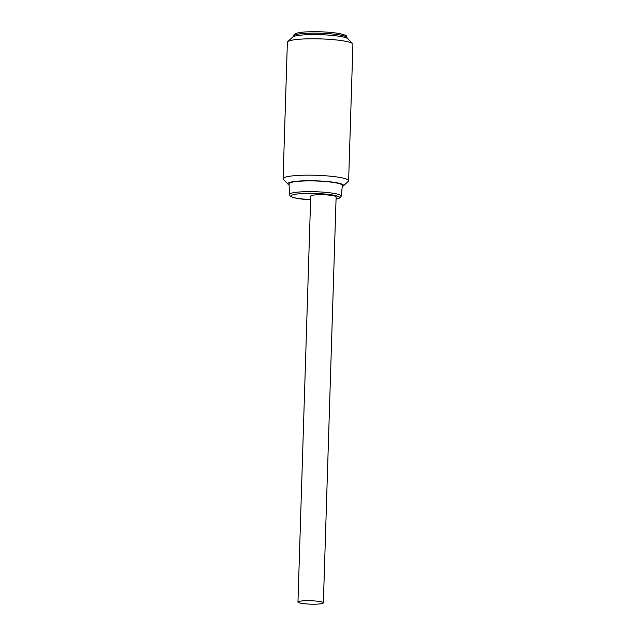 <?xml version="1.0" encoding="UTF-8"?>
<svg xmlns="http://www.w3.org/2000/svg" width="636" height="636" viewBox="0 0 636 636"><rect width="100%" height="100%" fill="white"/><g stroke="black" fill="none" stroke-linecap="round" stroke-linejoin="round"><path stroke-width="0.95" d="M322.078 602.038A12.704 1.717 -178.2 0 0 307.832 600.686A12.704 1.717 -178.2 0 0 297.966 602.046A12.704 1.717 -178.2 0 0 299.246 602.841A12.704 1.717 -178.2 0 0 313.492 604.2A12.704 1.717 -178.2 0 0 323.366 602.841A12.704 1.717 -178.2 0 0 322.078 602.038M323.366 602.841L336.126 196.874A12.704 1.717 -178.2 0 0 334.838 196.079A12.704 1.717 -178.2 0 0 320.592 194.719A12.704 1.717 -178.2 0 0 310.718 196.079L297.966 602.046M341.278 196.087A25.925 3.498 1.8 0 0 304 191.746A25.925 3.498 1.8 0 0 289.452 194.457L289.07 183.772A26.64 3.593 1.8 0 1 304.024 180.99A26.64 3.593 1.8 0 1 342.335 185.45L341.278 196.087L340.165 197.828L336.046 199.155M287.687 41.682L292.711 37.055A27.873 3.76 1.8 0 1 308.078 34.678A27.873 3.76 1.8 0 1 347.916 38.788L352.63 43.725A32.794 4.42 -178.2 0 0 305.765 38.883A32.794 4.42 -178.2 0 0 287.687 41.682A32.794 4.42 -178.2 0 0 287.369 42.278L283.084 178.676A32.794 4.42 1.8 0 1 301.48 175.29A32.794 4.42 1.8 0 1 348.631 180.735A32.794 4.42 1.8 0 1 348.313 181.332L343.289 185.958A27.873 3.76 -178.2 0 0 332.087 182.047A27.873 3.76 -178.2 0 0 303.483 180.823A27.873 3.76 -178.2 0 0 288.084 184.225A27.873 3.76 -178.2 0 0 289.11 184.885M348.631 180.735L352.916 44.337A32.794 4.42 -178.2 0 0 352.63 43.725M342.224 186.555A27.873 3.76 -178.2 0 0 343.289 185.958M288.084 184.225L283.37 179.288A32.794 4.42 1.8 0 1 283.084 178.676M336.054 199.108A24.287 3.275 -178.2 0 0 333.272 195.109A24.287 3.275 -178.2 0 0 304.676 193.487A24.287 3.275 -178.2 0 0 291.248 196.437A24.287 3.275 -178.2 0 0 310.599 199.831M346.978 37.643A26.64 3.593 -178.2 0 0 308.667 33.215A26.64 3.593 -178.2 0 0 293.713 35.974C293.57 33.39 298.769 31.999 309.327 31.8C320.767 31.506 330.839 32.102 339.552 33.573C349.244 36.22 345.165 35.131 346.978 37.643L346.962 38.168M293.697 36.49L293.713 35.974M289.452 194.457L289.96 195.777L291.463 196.866L296.853 198.353L310.599 199.847"/></g></svg>
